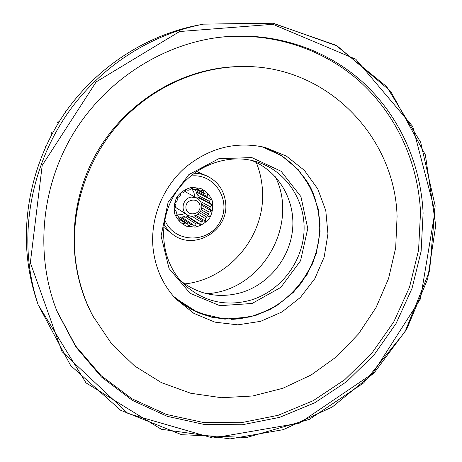<?xml version="1.0" encoding="UTF-8"?>
<svg xmlns="http://www.w3.org/2000/svg" width="462" height="462" viewBox="0 0 462 462"><rect width="100%" height="100%" fill="white"/><g stroke="black" fill="none" stroke-linecap="round" stroke-linejoin="round"><path stroke-width="0.69" d="M241.193 66.545L239.512 66.568C183.957 67.279 127.887 99.954 97.805 150.93C67.816 201.958 66.436 266.84 92.758 315.765L111.706 343.976L134.667 366.014L161.388 382.605L190.731 393.26L221.529 397.724L252.61 395.998L282.854 388.276L311.215 374.948L336.746 356.572L358.604 333.818L376.08 307.49L388.588 278.488L395.686 247.776L397.083 216.401C394.941 135.995 325.826 64.345 241.193 66.545C195.876 67.244 149.821 88.531 118.006 124.642C86.371 160.903 70.542 210.401 75.225 257.039C77.524 278.638 83.628 298.706 93.549 317.244M56.803 310.799L75.595 345.911L101.039 375.589L131.826 398.7L166.47 414.472L203.424 422.499L241.152 422.701L278.17 415.292L313.109 400.739L344.727 379.724L371.927 353.101L393.78 321.875L409.523 287.168L418.566 250.208L420.518 212.312C418.174 162.676 396.5 114.593 359.448 81.225C322.222 48.164 270.253 31.266 217.735 37.538M152.968 247.222C155.013 267.406 162.63 284.632 175.831 298.914L193.832 313.346L214.986 322.158L237.768 324.85L260.591 321.344L281.935 311.977L300.398 297.436L314.789 278.713L324.185 257.045L327.945 233.841L325.791 210.637L317.781 188.975L304.383 170.357L286.417 156.133L265.061 147.39C235.949 140.979 209.222 147.8 184.875 167.845C162.653 187.566 150.416 218.139 152.968 247.222M423.111 213.109C420.767 163.08 398.897 114.616 361.498 81.041C323.92 47.782 271.46 30.885 218.514 37.434C159.985 44.953 103.788 81.999 72.008 135.736C40.425 189.587 35.285 256.705 57.097 311.532L75.878 346.979L101.403 376.963L132.328 400.335L167.163 416.308L204.354 424.48L242.331 424.751L279.614 417.353L314.813 402.748L346.667 381.624L374.081 354.845L396.113 323.417L411.994 288.479L421.125 251.27L423.111 213.109M190.477 176.086L190.979 176.022C215.269 172.909 232.553 201.998 219.427 222.846C207.224 244.254 173.435 242.683 164.749 219.773M191.909 187.37L200.577 188.38C205.931 191.031 209.806 195.12 212.191 200.652C213.369 206.606 212.56 212.335 209.765 217.827C205.925 222.644 201.057 225.739 195.16 227.113L186.521 226.195C181.133 223.614 177.212 219.554 174.752 214.01C173.521 208.01 174.313 202.229 177.131 196.668C181.035 191.805 185.955 188.71 191.909 187.37M256.266 162.451C259.679 170.923 261.711 179.735 262.364 188.889C266.389 234.448 230.064 279.192 184.731 283.916M175.277 207.923L176.807 208.171M186.18 192.256L185.181 190.991M191.944 188.692L193.953 192.602L194.843 196.945M185.112 213.473L181.71 214.639L176.368 214.928M183.397 218.312L184.76 216.632L181.456 217.025L192.666 224.48L190.748 224.411L179.631 216.955L178.326 216.776M178.852 217.966L187.358 223.729L185.574 223.054L178.886 218.509M185.574 223.054L183.558 224.001L182.588 221.333L178.898 218.613M181.11 220.12L179.019 220.282L178.823 217.521L177.801 215.887L175.993 214.674M177.801 215.887L175.872 215.263L176.438 212.659L175.97 210.77L174.44 209.442L175.67 207.23L175.808 205.267L174.861 203.39L176.605 201.773L177.339 199.925L177.113 197.707L179.152 196.818L180.405 195.276L180.96 192.96L183.056 192.862L184.708 191.776L186.024 189.616L187.93 190.304L189.813 189.778L191.799 188.011L193.289 189.38L195.218 189.472L197.713 188.288L198.608 190.188L200.387 190.881L203.188 190.413L203.355 192.631L204.816 193.855L195.697 189.241M191.36 188.392L193.289 189.38M196.229 188.987L198.608 190.188M196.177 189.01L203.355 192.631M198.077 198.793L197.834 196.789L209.858 203.211L209.407 201.328L197.401 194.993L196.125 191.926L208.079 198.106L207.074 196.471L195.166 190.367L194.438 189.408M200.473 201.432L210.135 206.716L209.991 208.668L201.524 203.967M201.698 207.848L209.188 212.127L208.466 213.958L201.201 209.742M199.463 212.734L206.664 217.036L205.428 218.566L198.065 214.102M194.635 215.87L202.806 220.957L201.178 222.043L191.967 216.228M184.76 216.632L196.125 224.058L197.984 223.527L186.532 216.124L188.294 215.402M187.358 223.729L189.045 226.062L190.748 224.411M192.666 224.48L194.935 226.282L196.125 224.058M197.984 223.527L200.652 224.642L201.178 222.043M202.806 220.957L205.659 221.31L205.428 218.566M206.664 217.036L209.459 216.603L208.466 213.958M209.188 212.127L211.694 210.984L209.991 208.668M210.135 206.716L212.145 204.989L209.858 203.211M209.407 201.328L210.764 199.203L208.079 198.106M207.074 196.471L207.681 194.179L204.816 193.855M195.166 190.367L195.23 189.466M197.401 194.993L198.198 192.995M198.747 199.341L199.613 198.273L197.834 196.789M199.613 198.273L212.145 204.989M201.773 205.423L211.694 210.984M200.468 211.313L209.459 216.603M196.021 215.361L205.659 221.31M186.532 216.124L188.698 216.944L189.172 215.748M188.698 216.944L200.652 224.642M178.811 217.498L179.631 216.955M194.179 173.158L200.433 173.845L206.393 175.733C217.821 181.191 224.249 190.321 225.67 203.113C229.037 230.89 193.318 251.715 172.164 233.859L167.619 229.562L163.987 224.422M250.675 300.167C280.145 291.326 302.454 262.526 304.019 231.514C305.682 200.514 286.094 170.848 256.797 161.792C226.859 152.368 190.852 166.776 173.903 195.744C156.791 224.613 161.654 263.092 184.419 284.702C203.603 301.744 225.687 306.901 250.675 300.167M252.102 303.47L280.786 287.433L300.56 260.764L307.756 228.476L300.912 196.598L281.087 171.252L251.848 157.582L218.849 158.674L188.831 174.619L168.11 202.31L161.071 235.955L169.052 268.509L190.148 293.341L219.825 305.688L252.102 303.47M173.389 296.2C196.968 317.371 224.116 323.764 254.839 315.373C290.771 304.458 317.833 269.271 319.635 231.45C321.558 193.653 297.511 157.432 261.504 146.575M180.798 280.942C198.874 294.796 219 298.689 241.176 292.631C268.878 284.373 290.136 257.923 292.637 228.846C295.183 199.786 278.453 171.107 251.761 160.453M275.404 176.807C299.543 225.623 260.966 291.124 206.566 293.688M191.632 197.101L197.026 198.129C199.838 199.763 201.426 202.235 201.784 205.538C202.72 213.121 193.335 219.109 187.202 214.807C179.805 210.591 183.021 197.672 191.632 197.101M200.023 206.144C200.837 215.2 186.608 216.921 185.909 207.808C185.089 198.7 199.376 197.049 200.023 206.144M175.491 298.209L198.423 312.913L224.838 319.15L250.19 316.949L269.664 309.719C281.826 302.674 292.434 293.688 301.49 282.761L312.127 264.553C317.203 251.311 319.831 237.664 319.999 223.608C318.705 209.656 314.963 196.494 308.766 184.119C301.259 172.528 291.834 162.815 280.486 154.972L261.683 146.61L281.785 155.775L298.567 169.964L310.972 188.144L318.266 209.061L320.056 231.335L316.291 253.534L307.242 274.266L293.497 292.232L275.912 306.294L255.561 315.529L233.732 319.294L211.821 317.267L191.274 309.471L173.504 296.333M30.342 262.705L42.204 165.379L96.148 81.913L179.602 31.526L272.915 24.301L355.821 59.234L412.739 126.507L434.973 211.613L420.46 298.874L372.655 373.573L299.486 423.117L212.855 438.04L128.003 413.536L61.995 351.594L30.342 262.705M29.019 262.624C23.302 209.667 38.386 153.326 70.767 108.945C103.396 64.744 152.108 34.044 203.413 24.151L272.424 23.1L335.701 45.137L386.642 86.619L420.634 142.209L435.164 205.757L429.614 270.969L404.995 331.837L363.704 382.882L309.367 419.363L246.748 437.479L181.647 434.713L120.663 410.279L70.703 365.627L38.15 304.77C33.68 291.17 30.631 277.125 29.019 262.624M27.541 258.449C21.939 206.606 36.683 151.501 68.353 108.096C100.271 64.871 147.932 34.835 198.186 25.144L203.413 24.151L273.29 23.239L337.214 45.963L390.604 91.233L425.363 154.845L435.718 225.421L427.668 279.025L406.722 329.152L374.272 372.724L332.276 407.01L283.218 429.672L230.111 438.9L161.302 429.256L86.013 382.877L38.15 304.77L36.486 299.717C32.109 286.4 29.123 272.644 27.541 258.449M46.396 145.218L45.663 146.581L46.212 145.056M52.42 133.235L51.611 132.681L50.889 134.13L51.611 132.681M51.646 134.667L50.889 134.13M59.286 121.454L58.374 120.98L57.496 122.343L58.374 120.98M58.426 122.84L57.496 122.343M66.776 110.262L66.413 110.123L65.385 111.377L66.407 110.123M65.858 111.561L65.385 111.377M198.186 25.144C147.915 34.841 100.26 64.871 68.341 108.102C36.677 151.501 21.939 206.595 27.535 258.443C29.123 272.638 32.103 286.394 36.486 299.717M163.663 227.275L172.164 233.859M196.517 171.494L206.393 175.733M309.933 186.215C312.121 190.263 314.172 195.484 316.077 201.877M248.221 317.099C241.926 318.497 236.377 319.236 231.566 319.323M175.583 207.386L187.202 214.807M184.852 191.534L197.026 198.129"/></g></svg>
